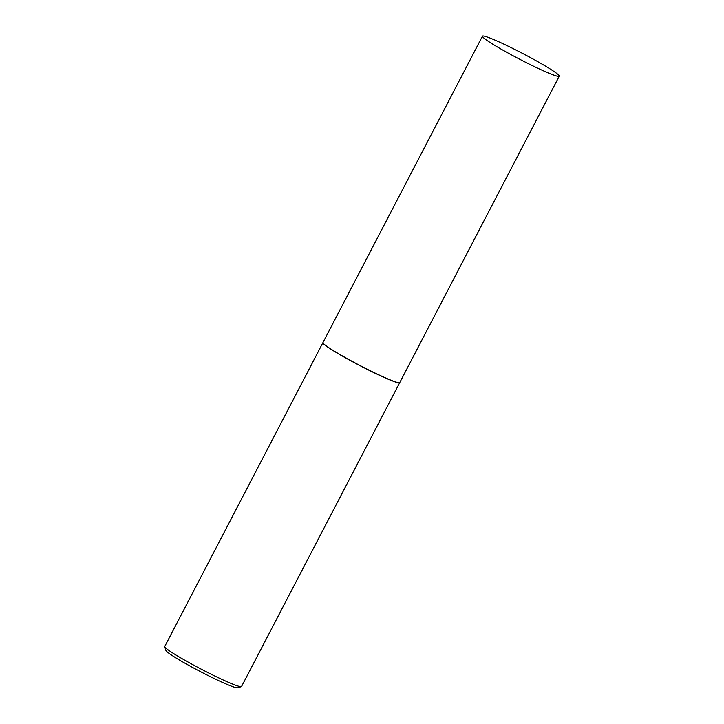 <?xml version="1.0" encoding="UTF-8"?>
<svg xmlns="http://www.w3.org/2000/svg" width="724" height="724" viewBox="0 0 724 724"><rect width="100%" height="100%" fill="white"/><g stroke="black" fill="none" stroke-linecap="round" stroke-linejoin="round"><path stroke-width="1.09" d="M555.996 72.88A43.295 3.249 -152.5 0 1 559.254 76.183A43.295 3.249 -152.5 0 1 528.067 63.513A43.295 3.249 -152.5 0 1 485.704 39.503A43.295 3.249 -152.5 0 1 482.446 36.2A43.295 3.249 -152.5 0 1 513.642 48.87A43.295 3.249 -152.5 0 1 555.996 72.88M559.254 76.183L399.766 382.562A43.295 3.249 -152.5 0 1 368.579 369.883A43.295 3.249 -152.5 0 1 326.216 345.882A43.295 3.249 -152.5 0 1 322.958 342.57L482.446 36.2M399.729 382.616A43.295 3.249 -152.5 0 1 399.702 382.679A43.295 3.249 -152.5 0 1 368.516 370.009A43.295 3.249 -152.5 0 1 326.153 346A43.295 3.249 -152.5 0 1 322.895 342.696A43.295 3.249 -152.5 0 1 322.94 342.642M399.702 382.679L241.554 686.479A43.295 3.249 -152.5 0 1 241.336 686.642A43.295 3.249 -152.5 0 1 208.937 673.094A43.295 3.249 -152.5 0 1 168.004 649.799A43.295 3.249 -152.5 0 1 164.746 646.767A43.295 3.249 -152.5 0 1 164.746 646.496L322.895 342.696M241.336 686.642L237.617 687.8A40.526 3.041 -152.5 0 1 207.29 675.121A40.526 3.041 -152.5 0 1 168.982 653.319A40.526 3.041 -152.5 0 1 165.923 650.478L164.746 646.767"/></g></svg>
